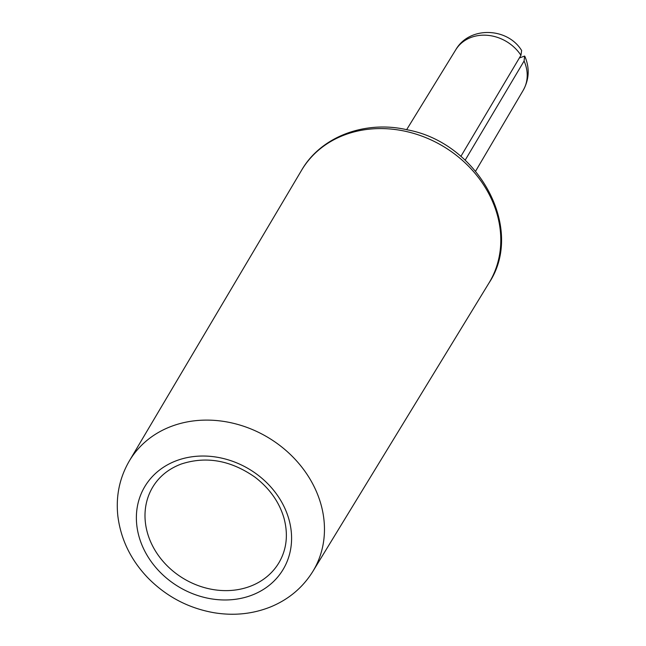 <?xml version="1.0" encoding="UTF-8"?>
<svg xmlns="http://www.w3.org/2000/svg" width="646" height="646" viewBox="0 0 646 646"><rect width="100%" height="100%" fill="white"/><g stroke="black" fill="none" stroke-linecap="round" stroke-linejoin="round"><path stroke-width="0.97" d="M465.16 160.192L524.084 61.015A39.341 33.471 31 0 1 523.195 90.327L475.609 171.166M524.084 61.015L524.633 56.057L524.972 56.622C529.785 68.169 529.195 79.41 523.195 90.327M460.873 156.405L520.942 55.29L521.637 50.517C507.643 27.407 469.472 25.832 455.769 49.766A39.341 33.471 31 0 1 520.942 55.29M524.633 56.057L519.336 57.995M345.4 134.626A109.352 93.024 -149 0 0 301.569 170.286C321.014 136.379 365.475 119.946 407.561 129.878C478.355 142.928 525.343 228.434 488.965 283.029A109.352 93.024 -149 0 0 469.303 166.983A109.352 93.024 -149 0 0 345.4 134.626M129.321 460.961C119.542 477.814 115.723 496.16 117.847 516.001C120.794 539.434 130.872 560.13 148.087 578.065C166.45 596.605 188.374 608.152 213.874 612.699C233.868 615.993 252.852 614.031 270.835 606.82C288.802 599.343 302.821 587.529 312.874 571.387A107.107 91.118 -149 0 0 293.615 457.723A107.107 91.118 -149 0 0 172.256 426.029A107.107 91.118 -149 0 0 129.321 460.961L301.569 170.286M250.947 595.515A80.621 68.581 31 0 1 145.746 552.952A80.621 68.581 31 0 1 177.02 460.485A80.621 68.581 31 0 1 282.213 503.048A80.621 68.581 31 0 1 250.947 595.515M153.239 486.268A73.563 62.581 -149 0 0 183.553 578.574A73.563 62.581 -149 0 0 279.306 562.109C286.743 548.971 288.302 534.323 283.99 518.157C279.282 502.071 269.616 488.416 255.008 477.184C230.816 460.291 206.252 455.898 181.316 464.006C169.074 468.6 159.715 476.021 153.239 486.268M455.769 49.766L406.641 129.676M312.874 571.387L488.965 283.029"/></g></svg>
